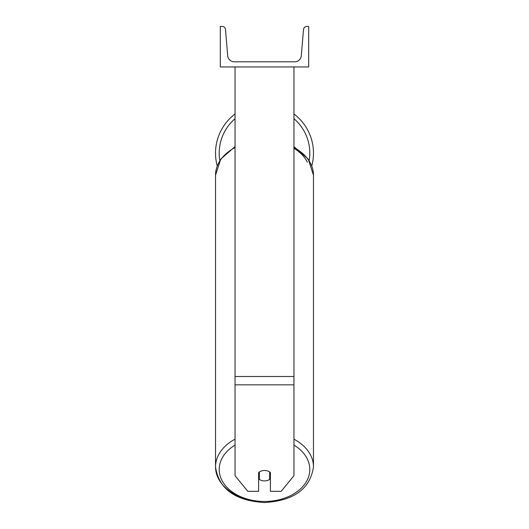 <?xml version="1.0" encoding="UTF-8"?>
<svg xmlns="http://www.w3.org/2000/svg" width="529" height="529" viewBox="0 0 529 529"><rect width="100%" height="100%" fill="white"/><g stroke="black" fill="none" stroke-linecap="round" stroke-linejoin="round"><path stroke-width="0.79" d="M293.959 384.834L235.041 384.834L235.041 475.697L247.797 491.315L258.608 491.315L258.608 472.569A7.366 5.211 0 0 1 264.5 470.486A7.366 5.211 0 0 1 270.392 472.569L270.392 491.315L281.203 491.315L293.959 475.697L293.959 66.958M235.041 384.834L235.041 66.958M293.959 113.999A48.972 48.972 0 0 1 311.786 165.875M217.214 165.875A48.972 48.972 0 0 1 235.041 113.999M308.685 66.958L220.315 66.958L220.315 26.45L222.187 26.45A3.313 3.313 0 0 1 225.493 29.485L227.701 55.73A6.626 6.626 0 0 0 234.307 61.8L294.693 61.8A6.626 6.626 0 0 0 301.299 55.73L303.507 29.485A3.313 3.313 0 0 1 306.813 26.45L308.685 26.45L308.685 66.958M264.5 470.486A7.366 5.211 180 0 0 259.342 471.974L259.342 479.413A7.366 5.211 180 0 0 264.5 480.901A7.366 5.211 180 0 0 269.658 479.413L269.658 471.974A7.366 5.211 180 0 0 264.5 470.486M258.608 474.129A7.366 5.211 180 0 0 259.342 474.725M269.658 474.725A7.366 5.211 180 0 0 270.392 474.129M293.959 376.503L235.041 376.503M235.041 118.714A45.289 45.289 0 0 0 219.819 160.532M309.181 160.532A45.289 45.289 0 0 0 293.959 118.714M235.041 439.176A48.972 34.63 180 0 0 215.528 466.843A48.972 34.63 180 0 0 264.5 501.472A45.289 32.024 0 0 1 222.015 480.55A45.289 32.024 0 0 1 235.041 445.12M293.959 439.176A48.972 34.63 180 0 1 313.472 466.843C310.252 488.862 293.926 500.765 264.5 502.55C235.074 500.765 218.748 488.862 215.528 466.843L215.528 175.218A48.972 34.63 0 0 1 235.041 147.551M293.959 445.12A45.289 32.024 0 0 1 306.985 480.55A45.289 32.024 0 0 1 264.5 501.472M293.959 147.551A48.972 34.63 0 0 1 313.472 175.218L313.472 466.843M307.342 162.218A45.289 32.024 180 0 0 293.959 148.285M215.528 466.843L215.528 175.218L220.765 159.084L235.041 146.645M293.959 146.645L308.235 159.084L313.472 175.218"/></g></svg>
